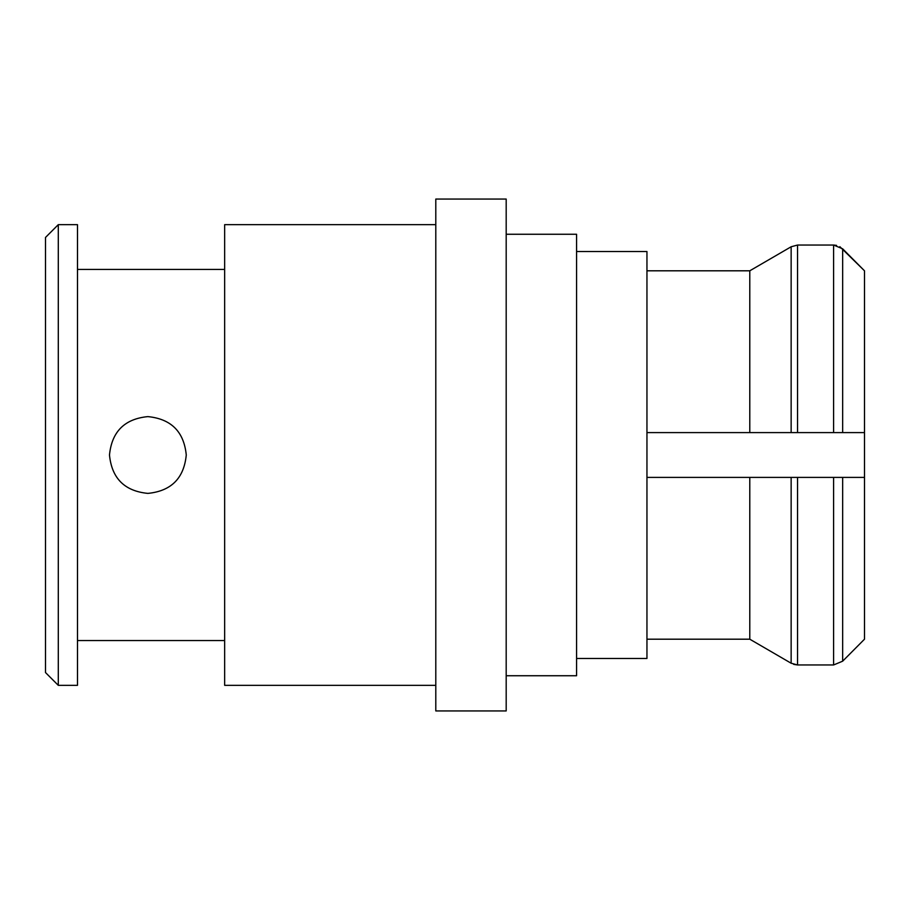 <?xml version="1.0" encoding="UTF-8"?>
<svg xmlns="http://www.w3.org/2000/svg" width="910" height="910" viewBox="0 0 910 910"><rect width="100%" height="100%" fill="white"/><g stroke="black" fill="none" stroke-linecap="round" stroke-linejoin="round"><path stroke-width="1.36" d="M646.953 639.195L749.783 639.195L749.783 477.397L646.953 477.397M435.799 224.656L224.656 224.656L224.656 685.344L435.799 685.344M109.484 455C111.793 431.67 124.59 418.873 147.864 416.609C171.171 418.918 183.968 431.715 186.266 455C183.991 478.273 171.205 491.07 147.898 493.391C124.59 491.138 111.782 478.341 109.484 455M45.5 672.547L45.5 237.453L58.297 224.656L58.297 685.344L45.5 672.547M58.297 224.656L77.487 224.656L77.487 685.344L58.297 685.344M836.563 245.393L833.606 245.04L842.66 248.817L864.5 270.805L864.5 639.195L842.66 661.183L864.5 639.195M793.702 664.368L797.547 664.96L791.143 663.231L749.783 639.195L791.143 663.231L791.143 477.397L749.783 477.397M833.606 664.96L842.66 661.183L833.606 664.96L833.606 477.397L797.547 477.397L797.547 664.96L833.606 664.96M646.953 432.603L749.783 432.603L749.783 270.805L791.143 246.769L797.547 245.04L791.143 246.769L749.783 270.805L646.953 270.805M833.606 245.04L797.547 245.04L797.547 432.603L833.606 432.603L833.606 245.04M864.5 270.805L839.85 246.678M791.143 477.397L797.547 477.397M833.606 477.397L864.5 477.397M864.5 432.603L833.606 432.603M797.547 432.603L791.143 432.603L791.143 246.769M749.783 432.603L791.143 432.603M576.576 251.524L646.953 251.524L646.953 658.476L576.576 658.476M506.188 234.257L576.576 234.257L576.576 675.743L506.188 675.743M506.188 455L506.188 710.938L435.799 710.938L435.799 199.062L506.188 199.062L506.188 455M842.66 248.817L842.66 432.603M842.66 477.397L842.66 661.183M224.656 640.549L77.487 640.549M224.656 269.44L77.487 269.44"/></g></svg>

